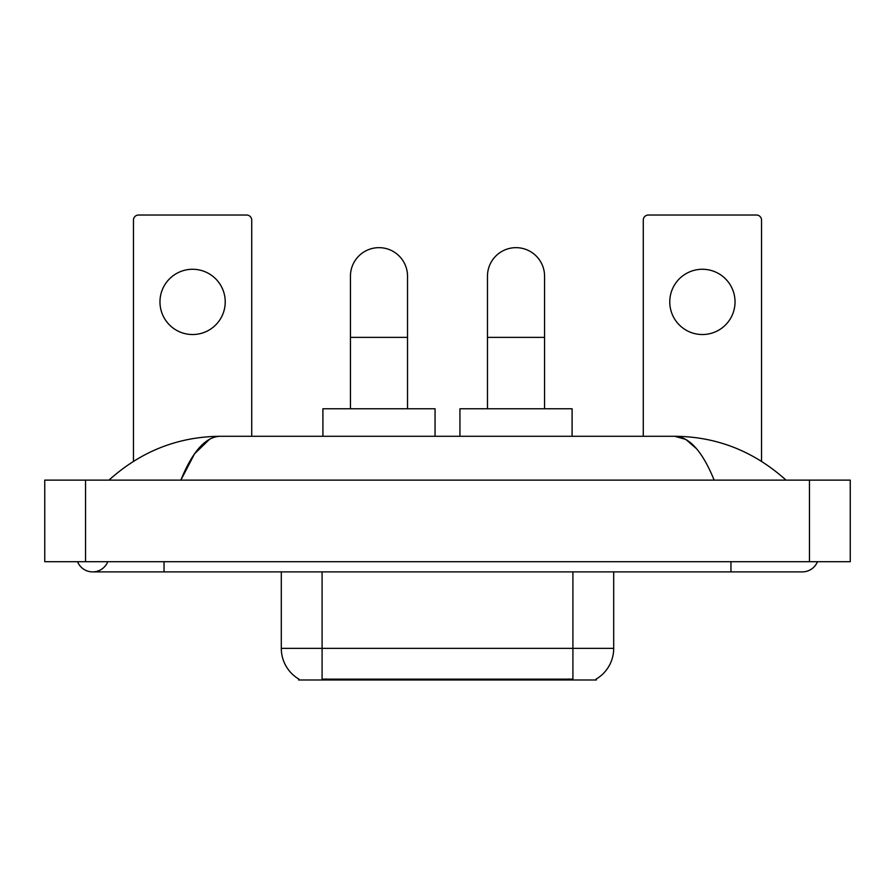 <?xml version="1.0" encoding="UTF-8"?>
<svg xmlns="http://www.w3.org/2000/svg" width="895" height="895" viewBox="0 0 895 895"><rect width="100%" height="100%" fill="white"/><g stroke="black" fill="none" stroke-linecap="round" stroke-linejoin="round"><path stroke-width="1.34" d="M596.361 678.969L596.361 679.976L298.639 679.976L298.639 678.969M298.941 679.148A35.688 35.688 0 0 1 281.298 648.36L322.088 648.36L322.088 679.148L572.912 679.148L572.912 648.36L613.701 648.36L613.701 571.894M281.298 648.36L281.298 571.894M596.059 679.148A35.688 35.688 0 0 0 613.701 648.36M192.593 269.272A32.623 32.623 0 0 0 159.97 301.895A32.623 32.623 0 0 0 192.593 334.529A32.623 32.623 0 0 0 225.227 301.895A32.623 32.623 0 0 0 192.593 269.272M251.73 436.279L251.73 220.125A5.101 5.101 0 0 0 246.64 215.024L138.557 215.024A5.101 5.101 0 0 0 133.456 220.125L133.456 461.294M350.437 408.758L350.437 276.208A28.55 28.55 0 0 1 378.977 247.658A28.55 28.55 0 0 1 407.527 276.208A28.55 28.55 0 0 0 378.977 247.658M407.527 408.758L407.527 276.208M435.059 436.279L435.059 408.758L322.905 408.758L322.905 436.279M487.473 408.758L487.473 276.208A28.55 28.55 0 0 1 516.023 247.658A28.55 28.55 0 0 1 544.563 276.208A28.55 28.55 0 0 0 516.023 247.658M544.563 408.758L544.563 276.208M572.095 436.279L572.095 408.758L459.94 408.758L459.94 436.279M702.407 269.272A32.623 32.623 0 0 0 669.773 301.895A32.623 32.623 0 0 0 702.407 334.529A32.623 32.623 0 0 0 735.03 301.895A32.623 32.623 0 0 0 702.407 269.272M761.544 461.294L761.544 220.125A5.101 5.101 0 0 0 756.443 215.024L648.36 215.024A5.101 5.101 0 0 0 643.27 220.125L643.27 436.279M77.552 561.702A16.311 16.311 0 0 0 107.792 561.702A16.311 16.311 0 0 1 77.552 561.702A16.311 16.311 0 0 0 92.677 571.894A16.311 16.311 0 0 1 77.552 561.702M817.448 561.702A16.311 16.311 0 0 1 802.323 571.894A16.311 16.311 0 0 0 817.448 561.702A16.311 16.311 0 0 1 802.323 571.894A16.311 16.311 0 0 0 817.448 561.702M714.143 480.123C702.452 451.337 689.318 436.715 674.74 436.279L220.259 436.279C205.682 436.715 192.548 451.337 180.857 480.123L194.584 453.765L209.676 439.154M85.54 480.123L850.25 480.123L850.25 561.702L44.75 561.702L44.75 480.123L85.54 480.123L85.54 561.702M782.543 476.979L786.011 480.123C753.926 451.225 716.828 436.615 674.74 436.279L685.85 439.445L696.5 448.686M112.457 476.979L108.989 480.123C140.929 451.293 178.016 436.67 220.259 436.279M568.84 679.976L568.84 678.969M326.16 679.976L326.16 678.969M322.088 571.894L322.088 648.36L572.912 648.36L572.912 571.894M350.437 337.381L407.527 337.381M487.473 337.381L544.563 337.381M730.958 561.702L730.958 571.894L802.323 571.894M164.042 561.702L164.042 571.894L730.958 571.894M809.46 480.123L809.46 561.702M164.042 571.894L92.677 571.894"/></g></svg>

